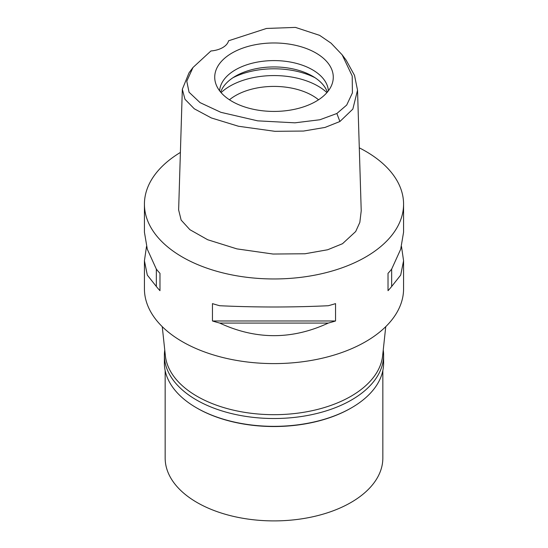 <?xml version="1.0" encoding="UTF-8"?>
<svg xmlns="http://www.w3.org/2000/svg" width="548" height="548" viewBox="0 0 548 548"><rect width="100%" height="100%" fill="white"/><g stroke="black" fill="none" stroke-linecap="round" stroke-linejoin="round"><path stroke-width="0.82" d="M210.925 50.971A20.728 11.967 0 0 0 228.564 40.785L266.499 28.455L295.447 27.4L319.628 35.353L331.047 43.148L342.158 54.827L352.206 75.973L352.412 92.893L346.699 105.065L336.862 113.498L319.902 119.752L294.906 122.827L257.683 120.848L220.871 112.319L200.047 102.62L189.06 92.228L186.779 81.2L192.985 67.5L210.925 50.971M315.915 101.401A59.28 34.223 0 0 0 332.204 83.686A59.28 34.223 0 0 0 301.797 46.97A59.28 34.223 0 0 0 232.085 52.998A59.28 34.223 0 0 0 215.796 83.686A59.28 34.223 0 0 0 256.628 109.922A59.28 34.223 0 0 0 315.915 101.401M342.158 54.827L346.103 60.102L354.508 75.35L357.529 90.173L352.837 109.107L339.904 121.512L325.026 127.431L303.544 131.047L274.884 131.315L238.469 126.252L211.343 117.943L194.287 108.792L184.971 99.257L182.326 89.276L189.046 72.774L192.985 67.5M182.326 89.276L178.634 209.932L181.148 220.084L189.896 229.687L207.665 239.729L236.9 248.881L273.02 254.032L305.024 253.765L327.663 249.758L342.514 243.709L355.686 231.53L359.837 222.399L361.221 210.829L357.529 90.173M359.296 147.844A129.575 74.809 180 0 1 403.575 204.157A129.575 74.809 180 0 1 365.619 257.053A129.575 74.809 180 0 1 224.413 273.267A129.575 74.809 180 0 1 144.425 204.157A129.575 74.809 180 0 1 180.395 152.433M146.501 246.477L144.425 260.766L144.425 288.789A129.575 74.809 0 0 0 224.413 357.906A129.575 74.809 0 0 0 365.619 341.692A129.575 74.809 0 0 0 403.575 288.789L403.575 260.766L401.499 246.477M388.025 290.68L388.025 273.329L388.025 290.68A129.575 74.809 180 0 0 391.656 286.488L400.698 275.082L403.575 260.766M388.025 273.329A129.575 74.809 0 0 0 391.656 269.137L400.698 249.203L403.575 232.181L403.575 204.157M144.425 204.157L144.425 232.181L147.302 249.203L156.344 269.137A129.575 74.809 0 0 0 159.975 273.329L159.975 290.68L159.975 273.329M159.975 290.68A129.575 74.809 180 0 1 156.344 286.488L147.302 275.082L144.425 260.766M212.46 320.977L212.46 303.626A129.575 74.809 0 0 0 219.721 305.729C255.909 307.421 292.091 307.421 328.279 305.729A129.575 74.809 0 0 0 335.54 303.626L335.54 320.977A129.575 74.809 180 0 1 328.279 323.073C292.091 339.856 255.909 339.856 219.721 323.073A129.575 74.809 180 0 1 212.46 320.977L335.54 320.977M162.249 326.649L165.366 355.734A108.84 62.835 0 0 0 235.482 410.616A108.84 62.835 0 0 0 350.96 396.279A108.84 62.835 0 0 0 382.634 355.734L385.751 326.649M318.546 99.784A54.423 31.421 0 0 0 235.517 95.612A54.423 31.421 0 0 0 229.454 99.784M221.077 92.619A62.191 35.908 180 0 1 230.023 86.091A62.191 35.908 180 0 1 326.923 92.619M220.659 92.133A54.423 31.421 180 0 1 235.517 76.145A54.423 31.421 180 0 1 289.714 68.281A54.423 31.421 180 0 1 327.341 92.133M328.382 90.824A54.423 31.421 0 0 0 293.872 62.767A54.423 31.421 0 0 0 235.517 69.795A54.423 31.421 0 0 0 219.618 90.824M156.344 269.137L156.344 286.488M219.721 323.073L328.279 323.073M391.656 286.488L391.656 269.137M383.244 350.021A109.621 63.287 180 0 1 383.621 355.234A109.621 63.287 180 0 1 351.508 399.985A109.621 63.287 180 0 1 232.051 413.699A109.621 63.287 180 0 1 164.379 355.234L164.379 363.064A109.621 63.287 0 0 0 196.485 407.808A109.621 63.287 0 0 0 351.508 407.808L350.96 408.13A108.84 62.835 180 0 1 197.04 408.13L196.485 407.808M350.967 408.13A108.84 62.835 180 0 1 350.96 408.13L351.515 407.808A109.621 63.287 0 0 0 351.515 407.808A109.621 63.287 0 0 0 383.621 363.064L383.621 355.234M164.379 355.234A109.621 63.287 180 0 1 164.756 350.021M165.16 370.585L165.16 458.066A108.84 62.835 0 0 0 232.352 516.12A108.84 62.835 0 0 0 350.96 502.495A108.84 62.835 0 0 0 382.84 458.066L382.84 370.585M339.904 121.512L336.862 113.498M315.045 77.734A62.191 35.908 0 0 0 232.955 77.734"/></g></svg>

